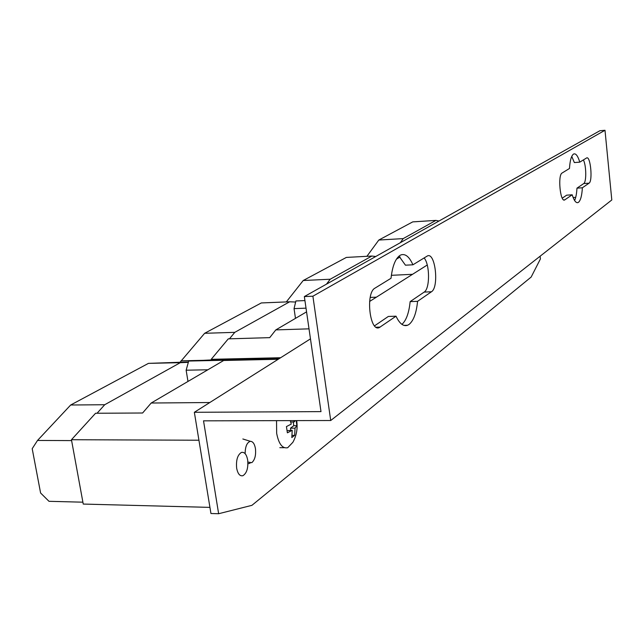 <?xml version="1.0" encoding="UTF-8"?>
<svg xmlns="http://www.w3.org/2000/svg" width="644" height="644" viewBox="0 0 644 644"><rect width="100%" height="100%" fill="white"/><g stroke="black" fill="none" stroke-linecap="round" stroke-linejoin="round"><path stroke-width="0.97" d="M276.534 420.653L276.662 433.315C278.731 444.006 282.418 448.804 287.715 447.717L292.883 442.283C296.441 435.787 297.753 428.88 296.803 421.554L296.659 420.604M296.192 420.604L296.868 425.692L295.049 428.163L294.654 435.376L291.812 437.55L292.207 430.305L287.377 432.824L286.435 426.578L291.273 424.082L290.259 420.621M293.237 421.965L293.793 425.692L296.868 425.692M290.702 421.973L294.123 421.965L295.338 420.604M293.793 425.692L290.492 428.163L290.814 430.305M295.049 428.163L290.492 428.163M287.184 430.643L292.207 430.305M293.769 420.613L294.123 421.965M292.102 435.376L294.654 435.376M236.662 468.212C237.805 473.879 239.89 476.375 242.917 475.707C246.797 473.203 248.383 467.955 247.666 459.977C246.547 454.318 244.47 451.806 241.419 452.434C237.539 454.897 235.954 460.154 236.662 468.212M188.442 361.968L148.458 363.369L70.679 405.004L37.521 440.448L32.2 448.691L40.596 492.998L48.992 501.314L82.899 502.183M97.067 413.247L104.714 404.73L180.296 362.669L148.458 363.369M180.296 362.669L188.338 362.347M71.613 440.593L37.521 440.448M104.714 404.73L70.679 405.004M245.139 453.658C245.219 446.517 246.974 442.404 250.379 441.317C252.875 441.406 254.557 443.813 255.435 448.53C256.103 455.195 254.887 459.913 251.788 462.674L247.892 462.062M187.984 381.441L186.14 370.203L188.7 361.051L231.88 360.077L223.677 360.495L151.195 403.023L142.606 413.005L95.57 413.255L71.452 439.723L83.245 504.067L209.936 507.383M279.536 358.426L210.024 360.004L188.7 361.051M207.851 369.785L186.14 370.203M278.192 359.272L223.677 360.495M209.815 402.524L151.195 403.023M198.932 440.222L71.452 439.723M229.449 338.833L234.786 332.344L289.679 301.786L261.311 302.946L204.631 333.294L180.135 362.145M289.679 301.786L295.636 302.044M203.222 360.334L181.036 360.833M234.786 332.344L204.631 333.294M306.56 311.865L275.809 329.905L269.723 337.641L228.274 338.865L211.2 359.32L211.304 359.972M295.475 318.361L294.05 308.621L295.902 300.957L304.926 300.587M306.021 308.162L294.05 308.621M376.386 297.174L370.219 297.423M309.015 328.843L275.809 329.905M280.623 357.734L211.2 359.32M326.492 284.141L330.211 279.23L371.886 256.038L346.351 257.423L303.219 280.51L286.314 301.923M371.886 256.038L375.726 256.521M330.211 279.23L303.219 280.51M326.001 284.415L324.89 285.042M400.093 256.98L396.454 259.121M376.603 256.022L377.287 255.636M412.538 274.304L391.375 275.318M435.924 220.393L412.74 221.882L378.809 240.043L366.911 256.304L378.809 240.043L403.208 238.602L435.924 220.393L438.975 221.029M400.335 242.708L403.208 238.602M400.029 242.877L399.087 243.408M439.675 220.634L440.287 220.288M417.578 301.328C416.386 313.048 413.553 320.752 409.061 324.431L407.588 325.252C403.41 326.693 399.554 323.666 396.02 316.188L379.332 327.555C369.801 332.521 365.341 292.923 374.953 288.158L391.029 278.264C392.413 266.085 395.44 258.437 400.101 255.33L401.075 254.863C405.478 253.551 409.423 256.867 412.909 264.805L427.479 255.901C435.376 252.086 439.224 287.345 431.44 291.772L417.578 301.328L410.148 301.617L424.171 292.086C430.031 288.85 429.951 264.386 424.09 257.922M398.99 256.119L405.446 265.183L412.909 264.805M401.928 324.367C406.251 320.487 408.988 312.904 410.148 301.617M574.617 200.534C575.881 197.78 576.662 193.659 576.968 188.161L583.738 183.556C586.595 182.155 586.33 165.146 583.375 159.929M562.26 198.167L566.664 195.172L572.194 194.794L564.603 199.978C560.216 202.417 557.632 175.015 562.075 173.027L569.481 168.478C570.004 160.42 571.365 155.623 573.546 154.077L573.876 153.924C576.002 153.393 577.966 156.138 579.769 162.143L586.7 157.901C590.556 155.896 592.891 181.181 589.051 183.178L582.377 187.774L576.968 188.161M582.377 187.774C581.902 195.631 580.606 200.477 578.489 202.305L577.982 202.578C575.937 203.174 574.013 200.582 572.194 194.794M571.759 156.395L574.351 162.57L579.769 162.143M218.638 513.727L203.528 420.838L330.718 420.516L312.895 296.208L304.346 296.57L320.994 411.621L194.351 412.297L210.942 513.51L218.638 513.727L251.917 505.339L531.155 277.065L540.413 258.936L540.115 256.215M194.351 412.297L310.464 338.865M369.616 301.456L427.246 265.006M330.718 420.516L611.8 199.97L604.998 130.273L599.918 130.716L304.346 296.57M312.895 296.208L604.998 130.273M374.558 325.824L388.34 316.454L396.02 316.188M575.72 197.346L573.136 197.523M589.051 183.178L583.738 183.556M564.877 199.833L563.717 199.914M380.169 327.104L376.177 327.233M431.44 291.772L424.171 292.086M284.342 447.693L279.826 447.669M250.379 441.317L242.852 438.983M250.081 463.173L247.94 463.801M564.603 199.978L564.007 200.018M577.982 202.578L576.976 202.651M379.332 327.555L377.054 327.627M407.588 325.252L403.901 325.373"/></g></svg>
